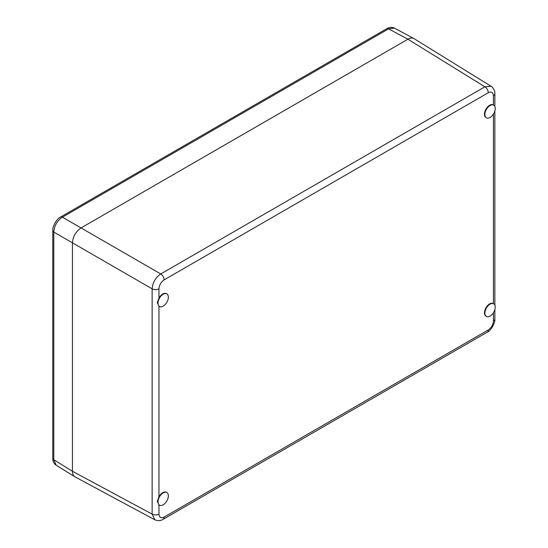 <?xml version="1.0" encoding="UTF-8"?>
<svg xmlns="http://www.w3.org/2000/svg" width="548" height="548" viewBox="0 0 548 548"><rect width="100%" height="100%" fill="white"/><g stroke="black" fill="none" stroke-linecap="round" stroke-linejoin="round"><path stroke-width="0.82" d="M154.796 519.778L74.857 476.787C73.281 475.753 72.48 473.917 72.446 471.28L53.807 459.758A3.651 2.11 0 0 1 52.779 458.292C52.786 461.382 53.93 463.704 56.197 465.252L53.807 459.758L53.807 232.071L72.446 242.833L72.446 471.28L152.145 514.14L154.796 519.778C158.05 521.045 160.824 520.888 163.119 519.312A4.864 2.808 60 0 1 163.099 519.326M52.779 458.292L52.779 230.605A3.651 2.11 -0 0 0 53.807 232.071C54.293 225.728 57.156 220.762 62.404 217.172L81.042 227.934L407.911 39.216C410.212 37.928 412.206 37.709 413.891 38.552L491.09 86.289L484.884 86.81L160.749 273.952C155.557 277.569 152.687 282.535 152.145 288.844A4.864 2.808 180 0 0 158.968 288.81L158.968 298.091L157.317 302.756L158.968 306.174A7.302 4.213 120 0 0 159.112 306.264A7.302 4.213 120 0 0 159.331 306.373M159.331 505.03A7.302 4.213 120 0 1 159.112 504.914A7.302 4.213 120 0 1 158.968 504.824L158.968 514.106A4.864 2.808 180 0 1 152.145 514.14L152.145 288.844L72.446 242.833C72.959 236.51 75.83 231.544 81.042 227.934L160.749 273.952A4.864 2.808 -120 0 1 164.126 279.87C160.996 282.035 159.276 285.015 158.968 288.81M60.609 217.029A3.651 2.11 60 0 1 60.623 217.015A3.651 2.11 60 0 1 62.404 217.172L388.614 28.839L394.567 28.167C392.012 26.975 389.429 27.147 386.833 28.681A3.651 2.11 60 0 1 388.614 28.839L407.911 39.216L484.884 86.81A4.864 2.808 -120 0 1 488.261 92.735L164.126 279.87M168.352 495.858A7.302 4.213 120 0 0 166.839 492.522A7.302 4.213 120 0 0 161.215 494.474A7.302 4.213 120 0 0 158.03 501.817A7.302 4.213 120 0 0 159.543 505.16A7.302 4.213 120 0 0 165.167 503.208A7.302 4.213 120 0 0 168.352 495.858M484.898 313.107A7.302 4.213 120 0 0 486.412 316.449A7.302 4.213 120 0 0 493.707 312.23A7.302 4.213 120 0 0 493.707 303.804A7.302 4.213 120 0 0 488.083 305.757A7.302 4.213 120 0 0 484.898 313.107M484.898 114.457A7.302 4.213 120 0 0 486.412 117.799A7.302 4.213 120 0 0 493.707 113.58A7.302 4.213 120 0 0 493.707 105.154A7.302 4.213 120 0 0 488.083 107.107A7.302 4.213 120 0 0 484.898 114.457M168.352 297.208A7.302 4.213 120 0 0 166.839 293.872A7.302 4.213 120 0 0 161.215 295.824A7.302 4.213 120 0 0 158.03 303.167A7.302 4.213 120 0 0 159.543 306.51A7.302 4.213 120 0 0 165.167 304.558A7.302 4.213 120 0 0 168.352 297.208M166.619 293.755A7.302 4.213 120 0 0 166.407 293.618A7.302 4.213 120 0 0 158.968 298.091M493.426 303.647A7.302 4.213 120 0 0 493.275 303.558A7.302 4.213 120 0 0 487.651 305.51A7.302 4.213 120 0 0 484.466 312.86A7.302 4.213 120 0 0 485.98 316.196A7.302 4.213 120 0 0 486.199 316.312M166.619 492.405A7.302 4.213 120 0 0 166.407 492.268A7.302 4.213 120 0 0 158.968 496.741L157.317 501.406L158.968 504.824M493.426 104.997A7.302 4.213 120 0 0 493.275 104.908A7.302 4.213 120 0 0 487.651 106.86A7.302 4.213 120 0 0 484.466 114.203A7.302 4.213 120 0 0 485.98 117.546A7.302 4.213 120 0 0 486.199 117.662M52.779 230.605C52.211 227.091 56.54 218.721 60.623 217.015L386.833 28.681M158.968 514.106C159.276 517.545 160.996 518.538 164.126 517.086L488.261 329.944C491.398 327.786 493.118 324.806 493.426 321.005L493.426 312.703M158.968 306.174L158.968 496.741M493.426 104.99L493.426 95.715C493.118 92.269 491.398 91.276 488.261 92.735M493.426 303.64L493.426 114.053M493.426 321.005A4.864 2.808 0 0 0 494.851 319.025L494.851 309.579M493.426 95.715A4.864 2.808 -0 0 0 494.851 93.729L494.851 93.729C495.152 89.44 491.371 86.077 491.09 86.289M164.126 517.086A4.864 2.808 60 0 1 163.119 519.312L487.254 332.17C490.686 331.198 495.502 322.443 494.851 319.025M488.261 329.944A4.864 2.808 60 0 1 487.254 332.17M394.567 28.167L413.891 38.552M56.197 465.252L74.857 476.787M159.112 306.264L159.543 306.51M166.407 293.618L166.839 293.872M494.851 305.14L494.851 110.929M494.851 106.49L494.851 93.729M485.98 316.196L486.412 316.449M493.275 303.558L493.707 303.804M485.98 117.546L486.412 117.799M493.275 104.908L493.707 105.154M159.112 504.914L159.543 505.16M166.407 492.268L166.839 492.522"/></g></svg>
